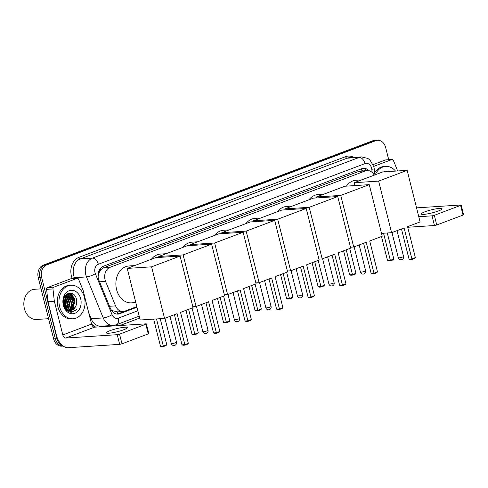 <?xml version="1.0" encoding="UTF-8"?>
<svg xmlns="http://www.w3.org/2000/svg" width="488" height="488" viewBox="0 0 488 488"><rect width="100%" height="100%" fill="white"/><g stroke="black" fill="none" stroke-linecap="round" stroke-linejoin="round"><path stroke-width="0.73" d="M99.284 272.243A10.083 7.814 -93.7 0 1 101.205 269.364L101.077 269.413A3.361 2.605 86.3 0 0 99.284 272.243L98.094 276.745M110.935 309.563L112.313 310.624L117.279 311.863M374.229 175.155A10.083 7.814 86.3 0 0 367.135 170.532L358.985 171.337L103.7 267.711L101.205 269.364M367.135 170.532A10.083 7.814 86.3 0 0 365.36 170.922L110.068 267.296A10.083 7.814 86.3 0 0 105.597 281.417L115.577 305.891A10.083 7.814 86.3 0 0 123.128 311.503A10.083 7.814 86.3 0 0 124.904 311.118L136.817 306.623M368.965 170.69A10.083 7.814 86.3 0 0 363.475 168.342A10.083 7.814 86.3 0 0 361.7 168.726L103.432 266.228A10.083 7.814 86.3 0 0 98.96 280.35L110.434 308.495A10.083 7.814 86.3 0 0 117.986 314.107A10.083 7.814 86.3 0 0 119.761 313.723L136.969 307.226M362.633 168.451A10.083 7.814 -93.7 0 1 367.013 170.544M72.596 304.866A13.438 10.413 -93.7 0 1 72.541 305.336A13.438 10.413 -93.7 0 0 72.596 304.866M72.157 307.294A13.438 10.413 -93.7 0 1 71.504 309.239A13.438 10.413 -93.7 0 0 72.157 307.294M71.285 309.758A13.438 10.413 -93.7 0 1 70.949 310.435A13.438 10.413 -93.7 0 0 71.285 309.758M70.431 311.326A13.438 10.413 -93.7 0 1 69.912 312.088A13.438 10.413 -93.7 0 0 70.431 311.326M73.865 298.79A13.438 10.413 -93.7 0 1 74.353 303.993A13.438 10.413 -93.7 0 0 73.865 298.79A13.438 10.413 -93.7 0 0 73.572 297.759A13.438 10.413 -93.7 0 1 73.865 298.79M73.962 306.72A13.438 10.413 -93.7 0 1 73.615 308.007A13.438 10.413 -93.7 0 0 73.962 306.72M73.237 309.044A13.438 10.413 -93.7 0 1 73.017 309.557A13.438 10.413 -93.7 0 0 73.237 309.044M71.98 311.442A13.438 10.413 -93.7 0 1 71.718 311.82A13.438 10.413 -93.7 0 0 71.98 311.442M71.62 311.954A13.438 10.413 -93.7 0 1 71.37 312.283A13.438 10.413 -93.7 0 0 71.62 311.954M71.132 293.105A13.438 10.413 -93.7 0 1 72.724 295.655A13.438 10.413 -93.7 0 0 71.132 293.105M62.562 345.559A10.083 7.814 -93.7 0 1 57.023 338.684L41.633 277.422A10.083 7.814 -93.7 0 1 46.641 264.941L375.803 140.672A10.083 7.814 -93.7 0 1 377.578 140.288A10.083 7.814 -93.7 0 1 385.666 147.541L388.722 159.716M139.69 318.066L119.908 325.533M63.214 346.059L61.72 346.157A10.083 7.814 -93.7 0 1 53.631 338.904L38.241 277.642A10.083 7.814 -93.7 0 1 43.249 265.161L372.411 140.898L374.107 140.782A10.083 7.814 -93.7 0 1 375.882 140.398A10.083 7.814 -93.7 0 0 374.107 140.782L44.945 265.051L374.107 140.782L375.803 140.672M38.241 277.642L39.937 277.532A10.083 7.814 -93.7 0 1 44.945 265.051A10.083 7.814 -93.7 0 0 39.937 277.532L55.327 338.794L39.937 277.532L41.633 277.422M63.208 346.053A10.083 7.814 -93.7 0 1 55.327 338.794A10.083 7.814 -93.7 0 0 63.208 346.053M69.253 292.989A13.438 10.413 -93.7 0 1 69.979 293.953A13.438 10.413 -93.7 0 0 69.253 292.989M70.162 294.227A13.438 10.413 -93.7 0 1 71.663 297.241A13.438 10.413 -93.7 0 0 70.162 294.227M136.847 306.745L118.066 313.833A10.083 7.814 -93.7 0 1 117.138 314.101M73.627 306.36A13.438 10.413 86.3 0 0 73.444 298.815A13.438 10.413 86.3 0 0 72.438 295.96M71.888 294.892A13.438 10.413 86.3 0 0 70.608 293.007M372.411 140.898A10.083 7.814 -93.7 0 1 374.186 140.507L377.578 140.288M438.438 210.944A10.754 1.562 -14.1 0 0 442.085 208.76A10.754 1.562 -14.1 0 0 435.845 208.876A10.754 1.562 -14.1 0 0 424.871 211.822A10.754 1.562 -14.1 0 0 421.223 214A10.754 1.562 -14.1 0 0 427.464 213.89A10.754 1.562 -14.1 0 0 438.438 210.944M373.765 166.371L391.821 159.558L385.465 159.972A1.677 1.299 -93.7 0 1 385.758 159.905L392.12 159.491A1.677 1.299 86.3 0 0 391.821 159.558M373.149 164.621L385.465 159.972M461.172 205.058L463.6 214.726L463.033 215.068L460.599 205.393L461.172 205.058L460.782 204.997L416.557 207.87M436.754 224.986L434.46 225.523L432.026 215.849L434.326 215.312L436.754 224.986L463.033 215.068M407.724 227.262L434.46 225.523M434.326 215.312L460.599 205.393M432.026 215.849L418.777 216.715M397.671 170.965L393.377 160.43A1.677 1.299 86.3 0 0 392.12 159.491M375.296 174.753A16.799 13.017 -93.7 0 1 385.697 166.402A16.799 13.017 -93.7 0 1 395.536 171.105M374.674 172.74A16.799 13.017 -93.7 0 1 384.001 166.512L385.697 166.402M384.044 171.849A11.761 9.113 -93.7 0 1 388.045 171.593M346.419 186.135A18.483 14.323 -93.7 0 1 356.051 180.249L361.712 179.883M404.107 227.975L411.878 258.927L415.349 257.615L407.571 226.664L420.089 221.936L407.132 170.349L378.627 181.109L391.59 232.697L404.107 227.975M401.465 228.97L409.042 259.11L411.878 258.927L412.11 259.415L414.593 258.475L415.349 257.615M391.59 232.697L381.494 233.356M378.627 181.109L354.257 182.695L354.983 185.574M354.257 182.695L382.763 171.935L407.132 170.349M412.11 259.415L410.121 259.543L409.042 259.11M387.277 232.977L393.816 259.018L393.06 259.878L390.583 260.812L388.588 260.94L387.509 260.513L381.482 236.515M387.509 260.513L390.345 260.324L383.537 233.221M390.583 260.812L390.345 260.324L393.816 259.018M309.026 199.769A18.483 14.323 -93.7 0 1 318.182 194.547L323.837 194.181M366.232 242.274L374.003 273.225L377.474 271.914L369.703 240.962L382.22 236.235L369.257 184.647L340.758 195.407L353.715 246.995L366.232 242.274M363.597 243.268L371.167 273.408L374.003 273.225L374.241 273.713L376.718 272.774L377.474 271.914M353.715 246.995L350.457 247.209M340.758 195.407L316.383 196.993L316.62 197.921M316.383 196.993L344.888 186.233L369.257 184.647M374.241 273.713L372.246 273.841L371.167 273.408M349.713 248.508L355.947 273.317L355.185 274.177L352.708 275.11L350.713 275.238L349.634 274.811L343.607 250.814M349.634 274.811L352.476 274.622L346.242 249.819M352.708 275.11L352.476 274.622L355.947 273.317M277.501 211.676A18.483 14.323 -93.7 0 1 286.651 206.448L292.312 206.082M334.701 254.175L342.478 285.126L345.949 283.821L338.172 252.863L350.689 248.142L337.733 196.548L309.227 207.315L322.184 258.902L334.701 254.175M332.066 255.169L339.636 285.315L342.478 285.126L342.71 285.614L345.193 284.675L345.949 283.821M322.184 258.902L318.926 259.11M309.227 207.315L284.858 208.894L285.09 209.828M284.858 208.894L313.363 198.134L337.733 196.548M342.71 285.614L340.722 285.742L339.636 285.315M318.188 260.409L324.416 285.218L323.66 286.078L321.177 287.011L319.189 287.145L318.109 286.712L312.076 262.715M318.109 286.712L320.945 286.529L314.717 261.721M321.177 287.011L320.945 286.529L324.416 285.218M245.97 223.577A18.483 14.323 -93.7 0 1 255.126 218.356L260.781 217.984M303.176 266.076L310.947 297.033L314.418 295.722L306.647 264.771L319.164 260.043L306.202 208.455L277.702 219.216L290.659 270.803L303.176 266.076M300.541 267.07L308.111 297.216L310.947 297.033L311.185 297.515L313.662 296.582L314.418 295.722M290.659 270.803L287.401 271.017M277.702 219.216L253.327 220.802L253.565 221.729M253.327 220.802L281.832 210.035L306.202 208.455M311.185 297.515L309.191 297.643L308.111 297.216M286.657 272.316L292.885 297.119L292.129 297.979L289.652 298.918L287.658 299.046L286.578 298.613L280.551 274.616M286.578 298.613L289.421 298.43L283.186 273.622M289.652 298.918L289.421 298.43L292.885 297.119M214.446 235.478A18.483 14.323 -93.7 0 1 223.596 230.257L229.256 229.885M271.645 277.983L279.423 308.935L282.894 307.623L275.116 276.672L287.633 271.944L274.677 220.356L246.172 231.117L259.128 282.704L271.645 277.983M269.01 278.977L276.58 309.118L279.423 308.935L279.654 309.416L282.137 308.483L282.894 307.623M259.128 282.704L255.871 282.918M246.172 231.117L221.802 232.703L222.034 233.63M221.802 232.703L250.307 221.942L274.677 220.356M279.654 309.416L277.666 309.551L276.58 309.118M255.126 284.217L261.361 309.026L260.604 309.88L258.121 310.819L256.133 310.947L255.053 310.521L249.02 286.523M255.053 310.521L257.89 310.331L251.662 285.529M258.121 310.819L257.89 310.331L261.361 309.026M182.915 247.379A18.483 14.323 -93.7 0 1 192.065 242.158L197.725 241.792M240.12 289.884L247.892 320.836L251.363 319.524L243.591 288.573L256.108 283.845L243.146 232.257L214.647 243.018L227.603 294.606L240.12 289.884M237.485 290.879L245.055 321.019L247.892 320.836L248.13 321.324L250.606 320.384L251.363 319.524M227.603 294.606L224.346 294.819M214.647 243.018L190.271 244.604L190.503 245.531M190.271 244.604L218.776 233.844L243.146 232.257M248.13 321.324L246.135 321.452L245.055 321.019M223.602 296.118L229.83 320.927L229.073 321.787L226.597 322.72L224.602 322.849L223.522 322.422L217.495 298.424M223.522 322.422L226.365 322.239L220.131 297.43M226.597 322.72L226.365 322.239L229.83 320.927M151.39 259.287A18.483 14.323 -93.7 0 1 160.54 254.059L166.201 253.693M208.589 301.785L216.367 332.737L219.838 331.431L212.06 300.474L224.578 295.752L211.621 244.159L183.116 254.925L196.072 306.513L208.589 301.785M205.954 302.78L213.524 332.926L216.367 332.737L216.599 333.225L219.075 332.291L219.838 331.431M196.072 306.513L192.815 306.72M183.116 254.925L158.746 256.505L158.978 257.438M158.746 256.505L187.246 245.745L211.621 244.159M216.599 333.225L214.61 333.353L213.524 332.926M192.071 308.019L198.305 332.828L197.549 333.688L195.066 334.622L193.077 334.756L191.998 334.323L185.965 310.325M191.998 334.323L194.834 334.14L188.606 309.331M195.066 334.622L194.834 334.14L198.305 332.828M135.792 302.56L131.406 302.847A18.483 14.323 -93.7 0 1 116.577 289.555A18.483 14.323 -93.7 0 1 129.009 265.966L134.67 265.594M177.065 313.686L184.836 344.644L188.307 343.332L180.536 312.381L193.053 307.654L180.09 256.066L151.585 266.826L164.547 318.414L177.065 313.686M174.429 314.681L182 344.827L184.836 344.644L185.074 345.126L187.551 344.192L188.307 343.332M164.547 318.414L140.172 320L127.216 268.412L155.721 257.646L180.09 256.066M151.585 266.826L127.216 268.412M185.074 345.126L183.079 345.254L182 344.827M160.235 318.695L166.774 344.729L166.018 345.589L163.541 346.529L161.546 346.657L160.467 346.224L153.659 319.121M160.467 346.224L163.309 346.041L156.495 318.939M163.541 346.529L163.309 346.041L166.774 344.729M123.653 329.784A10.754 1.562 -14.1 0 0 127.301 327.607A10.754 1.562 -14.1 0 0 121.061 327.716A10.754 1.562 -14.1 0 0 110.087 330.663A10.754 1.562 -14.1 0 0 106.439 332.84A10.754 1.562 -14.1 0 0 112.679 332.731A10.754 1.562 -14.1 0 0 123.653 329.784M53.863 287.145A1.677 1.299 86.3 0 0 52.978 288.939L54.296 300.95A1.677 1.299 86.3 0 0 54.351 301.236L47.989 301.651A1.677 1.299 -93.7 0 1 47.94 301.364L46.616 289.353A1.677 1.299 -93.7 0 1 47.507 287.56L53.863 287.145L77.037 278.398L70.681 278.813A1.677 1.299 -93.7 0 1 70.974 278.746L77.336 278.331A1.677 1.299 86.3 0 0 77.037 278.398M47.507 287.56L70.681 278.813M47.989 301.651L56.462 335.366A13.438 8.265 -110.7 0 0 68.174 347.712L119.676 344.363L117.242 334.689L65.746 338.038A3.361 2.068 69.3 0 1 62.818 334.951L54.351 301.236M146.388 323.898L148.816 333.566L148.248 333.908L145.814 324.233L146.388 323.898L145.997 323.837L94.501 327.186A3.361 2.068 69.3 0 1 91.567 324.099L83.1 290.384A1.677 1.299 86.3 0 0 83.009 290.11L78.592 279.27A1.677 1.299 86.3 0 0 77.336 278.331M117.242 334.689L119.542 334.152L121.976 343.826L148.248 333.908M121.976 343.826L119.676 344.363M119.542 334.152L145.814 324.233M48.55 318.688L36.533 319.469A15.122 11.718 -93.7 0 1 24.4 308.587A15.122 11.718 -93.7 0 1 34.575 289.286L41.065 288.865M69.278 293.02A15.122 11.718 -93.7 0 1 69.851 293.922M69.985 294.154A15.122 11.718 -93.7 0 1 70.955 296.198M59.609 306.69A16.799 13.017 -93.7 0 1 70.912 285.242A16.799 13.017 -93.7 0 1 84.4 297.332A16.799 13.017 -93.7 0 1 73.096 318.774A16.799 13.017 -93.7 0 1 59.609 306.69M73.096 318.774L71.4 318.884A16.799 13.017 -93.7 0 1 57.913 306.799A16.799 13.017 -93.7 0 1 69.217 285.352L70.912 285.242M71.059 312.277L76.579 309.606C72.883 312.357 69.314 312.021 65.88 308.593A8.4 6.509 -93.7 0 0 70.431 310.527A8.4 6.509 -93.7 0 0 75.067 307.458C76.555 305.177 77.049 302.591 76.537 299.699C74.432 287.883 60.177 293.581 63.538 304.817C64.843 309.27 67.35 311.759 71.059 312.277M80.679 298.735A11.761 9.113 -93.7 0 1 74.841 313.296A11.761 9.113 -93.7 0 1 63.33 305.287A11.761 9.113 -93.7 0 1 69.168 290.726A11.761 9.113 -93.7 0 1 80.679 298.735M69.253 310.466L72.596 308.099L74.292 299.925L69.79 294.087L68.265 293.843M66.929 310.521L68.448 310.655M69.516 310.508L73.121 308.062L74.823 299.888L70.321 294.057L68.527 293.819L65.032 295.649M68.198 310.179L70.473 308.233L72.169 300.059L67.216 294.099M68.46 310.27L71.004 308.202L72.7 300.029L68.204 294.191L67.478 294.008M67.13 309.63L68.357 308.373L70.052 300.199L66.191 294.624M67.399 309.795L68.887 308.337L70.583 300.163L66.447 294.465M66.039 308.758L67.936 300.34L65.185 295.484M66.313 309.014L66.764 308.477L68.46 300.303L65.435 295.234M64.892 307.434L65.813 300.474L64.276 296.911M65.185 307.824L66.344 300.437L64.501 296.49M63.678 305.085L63.403 299.522M63.989 305.866L64.227 300.577L63.611 298.65M68.527 293.819L66.27 294.313M63.403 304.189L65.88 308.593M64.959 308.215L67.484 310.075M70.29 310.539L75.067 307.458M64.215 306.318L64.373 300.151L63.763 298.162M65.551 308.251L66.496 300.01L64.8 295.99M66.88 309.459L68.613 299.876L66.032 294.74M69.68 312.021L70.864 311.393M72.694 309.764L74.969 299.461L70.852 293.044M66.289 309.923L66.545 309.575M66.71 309.337L68.54 304.268M70.351 299.278L67.411 294.148M68.479 311.551L69.229 310.996M70.113 310.142L72.779 303.993M72.474 299.144L69.528 294.008M69.333 293.837L68.399 293.16M74.591 299.004L70.461 292.989M71.577 312.277L76.579 309.606M98.051 275.031A10.083 2.519 -22.2 0 0 98.442 274.811M361.95 170.873A10.083 6.198 -110.7 0 0 361.303 168.879M362.95 170.806A3.361 2.605 86.3 0 0 362.163 170.855M117.578 313.991A10.083 6.198 -110.7 0 0 117.285 311.887M111.789 310.905A10.083 2.519 -22.2 0 0 112.313 310.624M101.077 269.413A10.083 6.198 -110.7 0 0 100.693 268.125M358.985 171.337L365.36 170.922M109.532 306.281L115.577 305.891M99.558 281.808L105.597 281.417M103.7 267.711L110.068 267.296M372.149 172.423L371.807 169.312A6.722 5.209 86.3 0 0 371.6 168.165A6.722 5.209 86.3 0 0 365.024 163.59L98.326 264.276A6.722 5.209 86.3 0 0 94.989 272.597A6.722 5.209 86.3 0 0 95.343 273.689L112.057 314.681A6.722 5.209 86.3 0 0 118.273 318.164L137.86 310.771M112.057 314.681A6.722 1.677 -22.2 0 1 103.212 317.92L91.134 318.707A13.438 10.413 86.3 0 0 101.211 326.191L113.289 325.405A13.438 10.413 -93.7 0 1 103.212 317.92L86.504 276.922A13.438 10.413 -93.7 0 1 85.79 274.744A13.438 10.413 -93.7 0 1 92.47 258.103L359.168 157.417A13.438 10.413 -93.7 0 1 361.535 156.898L349.457 157.685A13.438 10.413 86.3 0 0 347.09 158.197L80.386 258.884A13.438 10.413 86.3 0 0 73.712 275.525A13.438 10.413 86.3 0 0 74.426 277.709L74.749 278.502M72.273 278.66L72.218 278.52A15.122 11.718 -93.7 0 1 78.922 257.341L345.62 156.654A1.677 1.031 -110.7 0 0 347.09 158.197L359.168 157.417A6.722 4.136 69.3 0 1 365.024 163.59M72.218 278.52A1.677 0.421 157.8 0 1 74.426 277.709L86.504 276.922A6.722 1.677 -22.2 0 0 95.343 273.689M345.62 156.654A15.122 11.718 -93.7 0 1 353.751 157.404M107.006 325.813L105.225 326.484M95.764 327.1A15.122 11.718 -93.7 0 1 91.5 323.819M46.641 264.941L43.249 265.161M57.023 338.684L53.631 338.904M98.326 264.276A6.722 4.136 69.3 0 0 92.47 258.103L80.386 258.884A1.677 1.031 -110.7 0 1 78.922 257.341M88.737 312.814L91.134 318.707A1.677 0.421 157.8 0 0 90.262 318.896M103.005 326.075A1.677 1.031 -110.7 0 0 102.852 326.643M118.273 318.164A6.722 4.136 69.3 0 1 116.412 324.727L139.202 316.126M371.807 169.312L374.247 168.854L374.912 174.899M118.066 313.833L119.761 313.723M402.618 257.024A2.69 0.39 -14.1 0 0 403.527 256.474A2.69 2.69 0 0 1 401.868 259.647A2.69 2.69 0 0 1 398.312 257.786A2.69 0.39 -14.1 0 0 398.94 257.877A2.69 0.39 -14.1 0 0 402.618 257.024M364.743 271.322A2.69 0.39 -14.1 0 0 365.652 270.773A2.69 2.69 0 0 1 363.999 273.945A2.69 2.69 0 0 1 360.443 272.084A2.69 0.39 -14.1 0 0 361.065 272.176A2.69 0.39 -14.1 0 0 364.743 271.322M333.212 283.223A2.69 0.39 -14.1 0 0 334.127 282.674A2.69 2.69 0 0 1 332.468 285.846A2.69 2.69 0 0 1 328.912 283.986A2.69 0.39 -14.1 0 0 329.534 284.083A2.69 0.39 -14.1 0 0 333.212 283.223M301.688 295.124A2.69 0.39 -14.1 0 0 302.597 294.581A2.69 2.69 0 0 1 300.944 297.747A2.69 2.69 0 0 1 297.387 295.887A2.69 0.39 -14.1 0 0 298.009 295.984A2.69 0.39 -14.1 0 0 301.688 295.124M270.157 307.025A2.69 0.39 -14.1 0 0 271.072 306.482A2.69 2.69 0 0 1 269.413 309.654A2.69 2.69 0 0 1 265.856 307.794A2.69 0.39 -14.1 0 0 266.478 307.885A2.69 0.39 -14.1 0 0 270.157 307.025M238.632 318.932A2.69 0.39 -14.1 0 0 239.541 318.383A2.69 2.69 0 0 1 237.888 321.555A2.69 2.69 0 0 1 234.331 319.695A2.69 0.39 -14.1 0 0 234.954 319.786A2.69 0.39 -14.1 0 0 238.632 318.932M207.101 330.834A2.69 0.39 -14.1 0 0 208.016 330.291A2.69 2.69 0 0 1 206.357 333.457A2.69 2.69 0 0 1 202.801 331.596A2.69 0.39 -14.1 0 0 203.423 331.694A2.69 0.39 -14.1 0 0 207.101 330.834M175.576 342.735A2.69 0.39 -14.1 0 0 176.485 342.192A2.69 2.69 0 0 1 174.832 345.358A2.69 2.69 0 0 1 171.276 343.503A2.69 0.39 -14.1 0 0 171.898 343.595A2.69 0.39 -14.1 0 0 175.576 342.735M65.746 338.038L94.501 327.186M62.818 334.951L91.567 324.099M47.94 301.364L54.296 300.95M52.978 288.939L46.616 289.353M72.681 305.799A13.438 10.413 -93.7 0 1 71.828 308.953M71.577 309.563A13.438 10.413 -93.7 0 1 71.181 310.38M70.614 311.356A13.438 10.413 -93.7 0 1 70.083 312.131M69.461 292.965A13.438 10.413 -93.7 0 1 70.254 294.032M70.479 294.374A13.438 10.413 -93.7 0 1 72.358 298.79M116.766 311.917L123.128 311.503M374.247 168.854L373.881 166.804L370.014 160.058L367.836 158.417L361.535 156.898M113.289 325.405L116.412 324.727M397.037 230.641L403.527 256.474M391.974 232.55L398.312 257.786M359.168 244.939L365.652 270.773M354.105 246.849L360.443 272.084M327.637 256.841L334.127 282.674M322.574 258.756L328.912 283.986M296.112 268.748L302.597 294.581M291.049 270.657L297.387 295.887M264.581 280.649L271.072 306.482M259.518 282.558L265.856 307.794M233.057 292.55L239.541 318.383M227.994 294.459L234.331 319.695M201.526 304.451L208.016 330.291M196.463 306.366L202.801 331.596M170.001 316.358L176.485 342.192M164.938 318.267L171.276 343.503"/></g></svg>
